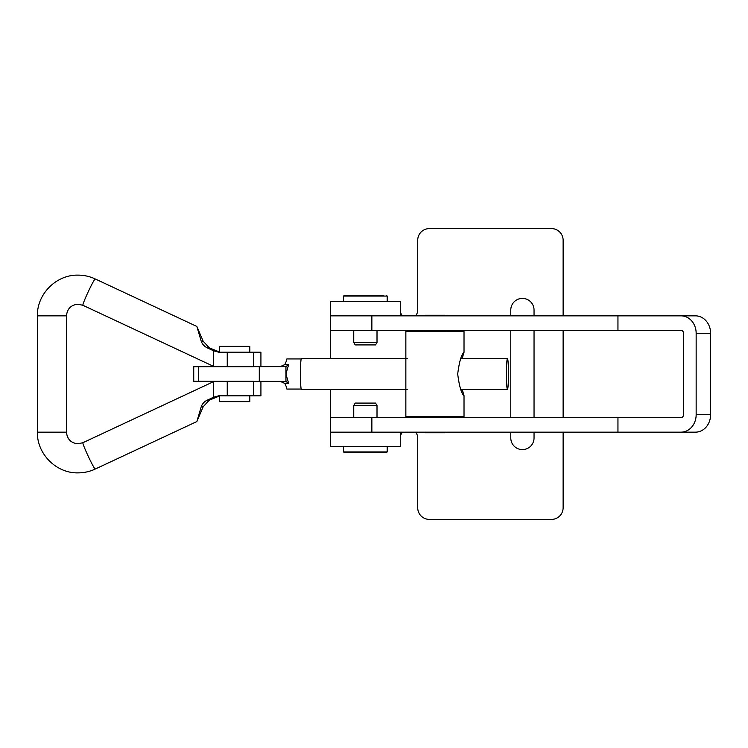 <?xml version="1.0" encoding="UTF-8"?>
<svg xmlns="http://www.w3.org/2000/svg" width="748" height="748" viewBox="0 0 748 748"><rect width="100%" height="100%" fill="white"/><g stroke="black" fill="none" stroke-linecap="round" stroke-linejoin="round"><path stroke-width="1.12" d="M563.122 315.843L563.122 240.23A11.631 11.631 0 0 0 551.491 228.598L429.352 228.598A11.631 11.631 0 0 0 417.721 240.23L417.721 310.027A8.724 8.724 0 0 1 415.505 315.843M415.505 432.157A8.724 8.724 0 0 1 417.721 437.973L417.721 507.77A11.631 11.631 0 0 0 429.352 519.402L551.491 519.402A11.631 11.631 0 0 0 563.122 507.77L563.122 432.157M400.274 437.973A8.724 8.724 0 0 1 402.499 432.157M617.951 330.382L617.951 315.843L681.017 315.843A17.447 15.147 -90 0 1 696.154 333.29L696.154 414.71A17.447 15.147 -90 0 1 681.017 432.157L617.951 432.157L617.951 417.618L681.017 417.618A2.908 2.525 -90 0 0 683.532 414.71L683.532 333.29A2.908 2.525 -90 0 0 681.017 330.382L330.485 330.382L330.485 358.591M330.485 389.409L330.485 432.157L400.274 432.157L400.274 446.696L330.485 446.696L330.485 432.157L617.951 432.157M402.499 315.843A8.724 8.724 0 0 1 400.274 310.027M563.122 417.618L563.122 330.382M534.044 432.157L534.044 437.973A11.631 11.631 0 0 1 522.413 449.604A11.631 11.631 0 0 1 510.781 437.973L510.781 432.157M534.044 315.843L534.044 310.027A11.631 11.631 0 0 0 522.413 298.396A11.631 11.631 0 0 0 510.781 310.027L510.781 315.843M510.781 330.382L510.781 417.618M534.044 417.618L534.044 330.382M617.951 315.843L330.485 315.843L330.485 301.304L400.274 301.304L400.274 315.843L330.485 315.843L330.485 330.382M696.154 414.71L710.6 414.71L710.6 333.29A17.447 15.147 90 0 0 695.453 315.843L681.017 315.843M710.6 414.71A17.447 15.147 90 0 1 695.453 432.157L681.017 432.157M617.951 417.618L330.485 417.618M385.856 452.512L344.155 452.512L385.856 452.512M377.011 405.594L353.748 405.594L355.207 403.079L375.561 403.079L377.011 405.594L377.011 417.618M387.193 301.304L387.193 296.068L343.566 296.068L344.155 295.488L383.743 295.488M353.748 342.406L377.011 342.406L375.561 344.921L355.207 344.921L353.748 342.406L353.748 330.382M462.283 358.591L463.825 352.317M463.956 352.243C461.282 354.823 459.197 362.079 457.701 374.009C459.207 385.94 461.292 393.196 463.956 395.757L462.283 389.409M445.406 315.843L444.826 315.263L425.051 315.263L424.471 315.843M445.406 432.157L444.826 432.737L425.051 432.737L424.471 432.157M464.022 395.617L464.022 416.458L405.855 416.458L405.855 331.542L464.022 331.542L464.022 352.383M407.595 389.409L301.435 389.409A15.409 1.01 -90 0 1 300.425 374A15.409 1.01 -90 0 1 301.435 358.591L407.595 358.591M460.759 389.409L507.453 389.409A15.409 1.01 -90 0 1 506.452 374A15.409 1.01 -90 0 1 507.453 358.591A15.409 1.01 -90 0 1 508.462 374A15.409 1.01 -90 0 1 507.453 389.409M460.759 358.591L507.453 358.591M301.22 389.063L286.923 389.063A15.063 0.982 -90 0 1 286.437 387.09L284.876 383.444L280.051 381.274M280.051 366.726L284.876 364.556L286.437 360.91A15.063 0.982 -90 0 1 286.923 358.937L301.22 358.937M284.876 364.556L288.644 364.556L285.942 374L288.644 383.444L284.876 383.444M288.644 364.556L285.942 366.604L285.942 381.396L288.644 383.444L286.409 383.444M285.942 366.604L193.732 366.726L193.732 381.274L285.942 381.396M198.351 366.726L198.351 381.274M259.285 366.726L259.285 381.274M213.348 366.726L213.395 350.719L207.187 347.811C204.307 346.408 202.315 344.22 201.212 341.247L196.874 326.455L95.239 278.948A14.539 0.926 -64.9 0 1 95.239 278.948A14.539 0.926 -64.9 0 1 95.258 278.967M219.566 395.954L209.225 400.189L203.194 406.753L201.212 406.753L196.874 421.545L95.239 469.052A14.539 0.926 64.9 0 0 95.239 469.052A14.539 0.926 64.9 0 0 95.258 469.033M201.212 406.753C202.306 403.789 204.298 401.601 207.187 400.189L209.225 400.189M215.387 397.31L213.348 397.31L207.187 400.189M213.348 397.31L218.687 395.814L260.921 395.814L260.921 381.274M213.348 381.274L213.395 397.281M196.836 421.554L203.194 406.753M196.836 326.446L203.194 341.247L209.225 347.811L219.566 352.046M215.387 350.69L213.348 350.69M227.242 395.814L227.242 381.274L253.366 381.274L253.366 395.814M213.395 350.719L218.687 352.186L260.921 352.186L260.921 366.726M227.242 352.186L227.242 366.726L253.366 366.726L253.366 352.186M219.566 395.814L219.566 401.629L249.813 401.629L249.813 395.814M219.566 352.186L219.566 346.371L249.813 346.371L249.813 352.186M696.154 333.29L710.6 333.29M371.868 315.843L371.868 330.382M371.868 417.618L371.868 432.157M343.566 446.696L343.566 451.932L387.193 451.932L386.604 452.512M37.4 432.157C36.839 453.905 56.315 473.428 78.044 472.867C84.057 472.858 89.788 471.586 95.239 469.052A14.539 0.926 64.9 0 1 88.152 456.074A14.539 0.926 64.9 0 1 82.925 442.704A14.539 0.926 64.9 0 0 82.925 442.704L78.044 443.788C71.041 443.125 67.18 439.244 66.478 432.157L37.4 432.157L37.4 315.843L66.478 315.843C67.18 308.756 71.041 304.875 78.044 304.212L82.925 305.296A14.539 0.926 -64.9 0 1 82.925 305.296A14.539 0.926 -64.9 0 1 88.152 291.926A14.539 0.926 -64.9 0 1 95.211 278.939C89.788 276.414 84.057 275.142 78.044 275.133C56.315 274.572 36.839 294.095 37.4 315.843M201.212 341.247L203.194 341.247M209.225 347.811L207.187 347.811M387.193 446.696L387.193 451.932M353.748 405.594L353.748 417.618M343.566 451.932L344.155 452.512M387.193 296.068L386.604 295.488M377.011 342.406L377.011 330.382M343.566 301.304L343.566 296.068M423.312 417.618L423.312 416.458M423.312 330.382L423.312 331.542M446.575 330.382L446.575 331.542M446.575 417.618L446.575 416.458M82.925 305.296L213.348 366.258M82.925 442.704L213.348 381.742M66.478 432.157L66.478 315.843"/></g></svg>
